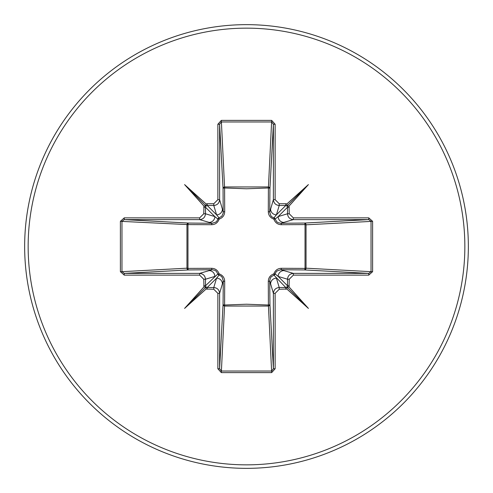 <?xml version="1.0" encoding="UTF-8"?>
<svg xmlns="http://www.w3.org/2000/svg" width="493" height="493" viewBox="0 0 493 493"><rect width="100%" height="100%" fill="white"/><g stroke="black" fill="none" stroke-linecap="round" stroke-linejoin="round"><path stroke-width="0.74" d="M289.249 207.239L287.505 207.239L287.037 206.037L289.052 206.092L289.249 213.783L293.341 217.863L293.341 219.613L280.862 223.267L304.464 223.064A1.75 0.567 89.5 0 1 305.025 224.605L306.036 224.814L306.036 268.186L305.025 268.395L305.025 224.605L281.367 224.703C277.664 224.561 275.168 222.7 273.874 219.126C270.306 217.838 268.445 215.342 268.297 211.633L268.395 187.975A1.75 0.567 -179.5 0 1 269.936 188.536L269.733 212.138L273.387 199.659L273.387 124.248L271.674 121.968L221.326 121.968L219.613 124.248L219.613 199.659C219.243 203.178 217.302 205.125 213.783 205.495L207.239 205.495L206.037 205.963L206.092 203.948L207.239 203.751L207.239 205.495L216.581 214.837L213.783 205.495L213.783 203.751L217.863 199.659L219.613 199.659L223.267 212.138A1.75 0.518 179.5 0 1 224.703 211.633C224.561 215.336 222.7 217.832 219.126 219.126C217.838 222.694 215.342 224.555 211.633 224.703L187.975 224.605L187.975 268.395L211.633 268.297C215.336 268.438 217.832 270.3 219.126 273.874C222.694 275.162 224.555 277.658 224.703 281.367L224.605 305.025L246.5 304.218L268.395 305.025L268.297 281.367C268.438 277.664 270.3 275.168 273.874 273.874C275.162 270.306 277.658 268.445 281.367 268.297L305.025 268.395A1.75 0.567 -89.5 0 1 304.464 269.936L280.862 269.733L293.341 273.387L293.341 275.137L289.249 279.217L289.052 286.908L308.421 308.421L286.908 289.052L279.217 289.249L275.137 293.341L275.137 368.752L271.674 372.609L221.326 372.609L217.863 368.752L217.863 293.341L213.783 289.249L206.092 289.052L184.579 308.421L203.948 286.908L203.751 279.217L199.659 275.137L124.248 275.137L120.391 271.674L121.968 271.674L124.248 273.387L124.248 275.137M206.037 205.963L205.495 207.239L205.495 213.783L214.837 216.581L217.875 219.071A1.75 1.738 135 0 1 219.071 217.875L221.801 216.199L223.175 213.296L223.064 188.536A1.75 1.571 176.9 0 1 224.814 186.964L268.186 186.964A1.75 1.571 -176.9 0 1 269.936 188.536L273.387 124.248L275.137 124.248L275.137 199.659L279.217 203.751L285.761 203.751L285.761 205.495L279.217 205.495C275.698 205.125 273.757 203.178 273.387 199.659L275.137 199.659M293.341 217.863L368.752 217.863L368.752 219.613L371.032 221.326L371.032 271.674L306.036 268.186A1.75 1.571 -86.9 0 1 304.464 269.936L368.752 273.387L371.032 271.674L372.609 271.674L368.752 275.137L293.341 275.137M217.863 199.659L217.863 124.248L221.326 120.391L271.674 120.391L268.395 187.975L246.5 188.782L224.605 187.975L224.703 211.633M246.5 468.35A221.85 221.85 0 0 0 468.35 246.5A221.85 221.85 0 0 0 246.5 24.65A221.85 221.85 0 0 0 24.65 246.5A221.85 221.85 0 0 0 246.5 468.35A221.85 221.85 0 0 1 24.65 246.5A221.85 221.85 0 0 1 246.5 24.65M199.659 275.137L199.659 273.387L212.138 269.733L188.536 269.936L124.248 273.387L199.659 273.387C203.178 273.757 205.125 275.698 205.495 279.217L205.495 285.761L205.963 286.963L207.239 287.505L213.783 287.505C217.302 287.875 219.243 289.822 219.613 293.341L219.613 368.752L221.326 371.032L271.674 371.032L273.387 368.752L273.387 293.341C273.757 289.822 275.698 287.875 279.217 287.505L285.761 287.505L286.963 287.037L286.908 289.052M286.963 287.037L287.505 285.761L287.505 279.217L278.163 276.419L275.125 273.929A1.75 1.738 -45 0 1 273.929 275.125L285.761 287.505L285.761 289.249M205.963 286.963L203.948 286.908M213.783 289.249L213.783 287.505L216.581 278.163L219.071 275.125A1.75 1.738 45 0 1 217.875 273.929L205.495 285.761L203.751 285.761M120.391 271.674L120.391 221.326L124.248 217.863L199.659 217.863L203.751 213.783L203.948 206.092L184.579 184.579L206.092 203.948M271.674 120.391L275.137 124.248M285.761 203.751L286.908 203.948L308.421 184.579L289.052 206.092M368.752 217.863L372.609 221.326L372.609 271.674M271.674 372.609L268.395 305.025A1.75 0.567 179.5 0 0 269.936 304.464A1.75 1.571 -3.1 0 1 268.186 306.036L224.814 306.036A1.75 1.571 3.1 0 1 223.064 304.464L223.267 280.862L219.613 293.341L217.863 293.341M275.137 293.341L273.387 293.341L269.733 280.862L269.936 304.464L273.387 368.752L275.137 368.752M124.248 217.863L124.248 219.613L188.536 223.064L212.138 223.267L199.659 219.613L124.248 219.613L121.968 221.326L121.968 271.674L186.964 268.186L186.964 224.814A1.75 1.571 93.1 0 1 188.536 223.064A1.75 0.567 -89.5 0 0 187.975 224.605L120.391 221.326M211.633 224.703A1.75 0.518 -89.5 0 1 212.138 223.267L215.749 222.158L217.049 220.852L217.875 219.071A1.75 0.314 -165.2 0 1 219.126 219.126A1.75 0.314 -104.8 0 1 219.071 217.875L216.581 214.837A5.836 5.811 163.3 0 0 222.417 209.02M188.536 269.936A1.75 1.571 86.9 0 1 186.964 268.186L187.975 268.395A1.75 0.567 89.5 0 0 188.536 269.936M279.217 203.751L279.217 205.495L276.419 214.837L273.929 217.875A1.75 1.738 -135 0 1 275.125 219.071L278.163 216.581L287.505 213.783C287.875 217.302 289.822 219.243 293.341 219.613L368.752 219.613L304.464 223.064A1.75 1.571 -93.1 0 1 306.036 224.814L372.609 221.326M287.037 206.037L285.761 205.495L276.419 214.837A5.836 5.811 -163.3 0 1 270.583 209.02M207.239 289.249L207.239 287.505L216.581 278.163A5.836 5.811 16.7 0 1 222.417 283.98M224.703 281.367A1.75 0.518 -179.5 0 1 223.267 280.862L222.158 277.251L220.852 275.951L219.071 275.125A1.75 0.314 104.8 0 1 219.126 273.874A1.75 0.314 165.2 0 1 217.875 273.929L216.199 271.199L214.88 270.33L212.138 269.733A1.75 0.518 89.5 0 1 211.633 268.297M209.02 270.583A5.836 5.811 73.3 0 1 214.837 276.419L205.495 279.217L203.751 279.217M203.751 213.783L205.495 213.783C205.125 217.302 203.178 219.243 199.659 219.613L199.659 217.863M203.751 207.239L205.495 207.239L214.837 216.581A5.836 5.811 106.7 0 1 209.02 222.417M270.583 283.98A5.836 5.811 -16.7 0 1 276.419 278.163L279.217 287.505L279.217 289.249M281.367 268.297A1.75 0.518 -89.5 0 1 280.862 269.733L277.251 270.842L275.951 272.148L275.125 273.929A1.75 0.314 -165.2 0 1 273.874 273.874A1.75 0.314 -104.8 0 1 273.929 275.125L271.199 276.801L270.33 278.12L269.733 280.862A1.75 0.518 179.5 0 1 268.297 281.367M289.249 279.217L287.505 279.217C287.875 275.698 289.822 273.757 293.341 273.387L368.752 273.387L368.752 275.137M289.249 285.761L287.505 285.761L278.163 276.419A5.836 5.811 -73.3 0 1 283.98 270.583M268.297 211.633A1.75 0.518 -179.5 0 1 269.733 212.138L270.842 215.749L272.148 217.049L273.929 217.875A1.75 0.314 104.8 0 1 273.874 219.126A1.75 0.314 165.2 0 1 275.125 219.071L276.801 221.801L278.12 222.67L280.862 223.267A1.75 0.518 89.5 0 1 281.367 224.703M283.98 222.417A5.836 5.811 -106.7 0 1 278.163 216.581L287.505 207.239L287.505 213.783L289.249 213.783M217.863 368.752L219.613 368.752L223.064 304.464A1.75 0.567 -179.5 0 0 224.605 305.025L221.326 372.609M217.863 124.248L219.613 124.248L223.064 188.536A1.75 0.567 179.5 0 1 224.605 187.975L221.326 120.391M206.092 289.052L206.037 287.037M203.948 206.092L205.963 206.037M289.052 286.908L287.037 286.963M286.908 203.948L286.963 205.963M184.579 308.421L206.006 286.994M308.421 308.421L286.994 286.994M308.421 184.579L286.994 206.006M184.579 184.579L206.006 206.006M246.5 464.85A218.35 218.35 0 0 0 464.85 246.5A218.35 218.35 0 0 0 246.5 28.15A218.35 218.35 0 0 0 28.15 246.5A218.35 218.35 0 0 0 246.5 464.85M207.239 203.751L213.783 203.751"/></g></svg>

